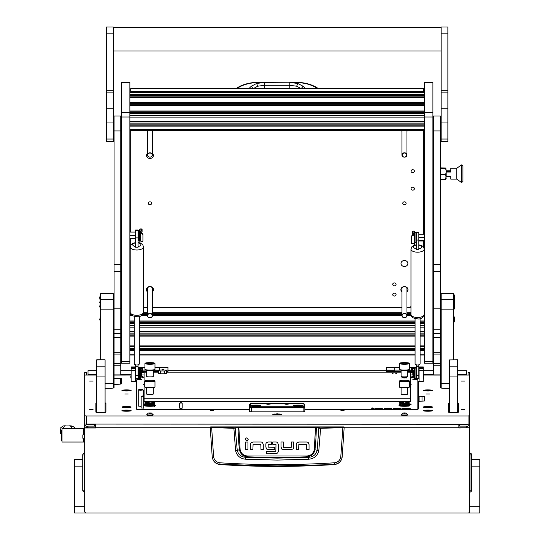 <?xml version="1.0" encoding="UTF-8"?>
<svg xmlns="http://www.w3.org/2000/svg" width="540" height="540" viewBox="0 0 540 540"><rect width="100%" height="100%" fill="white"/><g stroke="black" fill="none" stroke-linecap="round" stroke-linejoin="round"><path stroke-width="0.81" d="M86.339 375.057L86.339 372.553L84.665 372.56L84.665 415.76L86.339 415.962L468.058 415.962L469.733 415.76L469.733 372.56L468.058 372.553L468.058 375.057M96.721 370.697L88.013 370.697L88.013 374.544L96.721 374.544M457.684 374.544L466.385 374.544L466.385 370.67L457.684 370.697M458.851 427.775L469.733 427.775L458.851 427.977L458.851 424.271M88.013 427.775L88.013 426.114A1.674 1.661 180 0 0 86.339 427.775L95.546 427.775M468.058 427.775A1.674 1.661 180 0 0 466.385 426.114L466.385 427.775M469.733 427.977L469.733 511.326A1.674 1.674 0 0 1 468.058 513L86.339 513A1.674 1.674 0 0 1 84.665 511.326L84.665 415.76M86.339 427.775L84.665 427.775A3.348 3.321 180 0 1 88.013 424.447L94.709 424.447L94.709 426.114L88.013 426.114M95.546 424.271L95.546 427.977L84.665 427.977M469.733 386.707L469.733 427.775A3.348 3.321 180 0 0 466.385 424.447L466.385 424.271M459.689 424.271L466.385 424.447M459.689 424.447L459.689 426.114L466.385 426.114M466.385 374.544L466.385 375.057M88.013 375.057L88.013 374.544M469.733 453.303L470.023 453.053A1.924 1.924 0 0 1 471.663 454.957L471.663 490.205A1.924 1.924 0 0 1 470.023 492.109L470.023 453.053M84.665 453.303L84.665 454.957M84.665 491.859L84.375 492.109A1.924 1.924 0 0 1 82.735 490.205L82.735 454.957L84.375 454.957L84.375 492.109M84.375 453.053A1.924 1.924 0 0 0 82.735 454.957M210.654 426.904L343.744 426.904L344.162 427.498L342.151 457.245C341.3 461.545 338.702 463.988 334.368 464.576A894.173 894.173 0 0 1 220.03 464.576L220.003 464.373C215.669 463.813 213.077 461.389 212.234 457.117L210.236 427.498L233.779 428.308L238.829 427.505L316.291 427.592L318.877 428.22L317.135 450.374C316.049 454.68 313.166 456.995 308.495 457.333L306.659 456.827A885.087 885.087 0 0 1 247.739 456.827C243.169 456.482 240.394 454.133 239.423 449.759L237.263 450.374L235.157 427.808L210.654 426.904L210.236 427.498L210.654 427.079M308.698 459.216L308.495 457.333L277.202 458.109L245.903 457.333L245.7 459.216L277.202 460.087L308.698 459.216C314.111 458.723 317.486 455.868 318.809 450.664L320.618 428.308L342.866 427.667L340.774 456.928C340.065 460.377 337.973 462.328 334.496 462.787C296.305 465.197 258.107 465.197 219.901 462.787C216.432 462.335 214.34 460.377 213.624 456.928L212.247 457.245C213.097 461.538 215.69 463.982 220.03 464.576M253.085 442.017L251.188 442.78L253.085 442.017L260.935 442.017A2.363 2.363 0 0 1 262.528 442.638L263.291 444.535L262.528 442.638M281.023 447.14L281.023 442.01L283.325 442.01L283.5 447.35L291.229 447.35L291.431 442.01L293.733 442.01L293.733 447.336A2.302 2.302 0 0 1 293.125 448.895L291.229 449.651L283.574 449.651L281.786 449.03L281.023 447.14L282.204 449.334M298.836 442.031L296.939 442.793L298.836 442.031L306.68 442.031A2.363 2.363 0 0 1 308.279 442.651L309.042 444.548L308.279 442.651M265.869 447.073L266.612 448.983L265.869 447.073L265.869 444.231A2.194 2.194 0 0 1 266.436 442.76L268.286 442.01L271.512 442.01L271.512 444.319L268.171 444.528L268.171 447.12L274.738 447.343L274.738 449.644L266.983 449.273M277.601 442.658L278.289 444.4L277.601 442.658A2.329 2.329 0 0 0 275.987 442.01L272.768 442.01L272.768 444.319L275.819 444.319M276.385 453.769L266.429 453.809L266.429 451.507L275.825 451.507L275.987 444.535M275.9 453.809L277.931 452.709M334.368 464.576L277.202 465.899L220.003 464.373L219.901 462.787M340.774 456.928L342.164 457.117C341.321 461.389 338.735 463.806 334.395 464.373L334.496 462.787M343.744 426.904L344.162 427.498L342.866 427.667L342.772 427.248L320.544 427.896L315.569 427.093L238.829 427.093L235.157 427.808M263.291 444.535L263.291 449.658L260.989 449.658L260.813 444.319L253.085 444.319L252.882 449.658L250.58 449.658L250.58 444.332A2.308 2.308 0 0 1 251.188 442.78M247.941 442.037L247.941 449.658L245.639 449.658L245.639 442.037L247.941 442.037M248.231 439.276C247.273 437.413 246.308 437.413 245.342 439.276C246.308 441.146 247.273 441.146 248.231 439.276M291.229 449.651L293.125 448.895M309.042 444.548L309.042 449.678L306.74 449.678L306.565 444.332L298.836 444.332L298.634 449.671L296.332 449.671L296.332 444.346A2.308 2.308 0 0 1 296.939 442.793M268.286 442.01L266.436 442.76M278.289 444.4L278.289 451.373L277.614 453.127M213.624 456.928L211.626 427.248M315.569 427.093L314.26 449.685C313.335 453.647 310.79 455.753 306.632 456.003L247.766 456.003C243.614 455.76 241.076 453.654 240.138 449.685L239.423 449.759A223.27 223.27 0 0 1 238.106 427.592L237.742 427.181M318.809 450.664L314.975 449.759A223.27 223.27 0 0 0 316.291 427.592L316.656 427.181M320.544 427.896L320.618 428.308L318.877 428.22L319.241 427.808M233.854 427.896L235.589 450.664C236.925 455.882 240.3 458.73 245.7 459.216M247.766 456.003L247.739 456.827L245.903 457.333C241.245 457.002 238.363 454.687 237.263 450.374L235.589 450.664M306.632 456.003L306.659 456.827C311.256 456.469 314.024 454.113 314.975 449.759L314.26 449.685M88.013 427.592L86.346 427.592M61.405 434.389L60.5 433.688L60.5 428.99L61.364 430.333M61.978 430.326L62.033 429.664M84.665 428.645L83.41 428.645L83.41 434.072L83.41 428.645L62.033 428.645L62.033 442.044L83.41 442.044L83.41 439.061L83.41 442.044L84.665 442.044M60.5 428.99L60.5 433.688M60.217 428.2L63.032 425.939L64.375 425.891M70.308 425.885L73.575 426.83L75.715 428.645M63.032 425.939L71.638 425.939M64.442 425.939L63.086 428.645M71.915 428.645L70.565 425.939M62.033 440.37L61.364 440.37L61.364 430.326L62.033 430.326M82.823 434.943L82.823 438.23L84.665 439.749M82.823 434.909L84.348 433.39L84.348 439.749M145.105 513L479.783 513L479.783 506.304L469.733 506.304L479.783 506.304L479.783 466.121L471.663 466.121L479.783 466.121L479.783 459.425L471.663 459.425M82.735 459.425L74.621 459.425L74.621 466.121L82.735 466.121L74.621 466.121L74.621 513L136.397 513M74.621 506.304L84.665 506.304L74.621 506.304M274.887 413.978A4.394 0.533 0 0 0 272.801 414.437A4.394 0.533 0 0 0 277.202 414.97A4.394 0.533 0 0 0 281.597 414.437A4.394 0.533 0 0 0 279.511 413.978M89.647 409.637L93.076 409.637L89.647 409.637M89.647 381.078L93.076 381.078L89.647 381.078M461.322 409.637L464.751 409.637L461.322 409.637M461.322 381.078L464.751 381.078L461.322 381.078M210.229 410.252L213.577 410.252L210.229 410.252M340.821 410.252L344.169 410.252L340.821 410.252M121.912 407.093A4.604 0.56 0 0 0 121.952 407.16A4.604 0.56 0 0 0 126.522 407.653A4.604 0.56 0 0 0 131.085 407.16A4.604 0.56 0 0 0 131.126 407.093A4.604 0.56 0 0 0 126.522 406.526A4.604 0.56 0 0 0 121.912 407.093M423.272 407.093A4.604 0.56 0 0 0 423.313 407.16A4.604 0.56 0 0 0 427.882 407.653A4.604 0.56 0 0 0 432.445 407.16A4.604 0.56 0 0 0 432.486 407.093A4.604 0.56 0 0 0 427.882 406.526A4.604 0.56 0 0 0 423.272 407.093M121.912 390.461A4.604 0.56 0 0 0 121.952 390.528A4.604 0.56 0 0 0 126.522 391.021A4.604 0.56 0 0 0 131.085 390.528A4.604 0.56 0 0 0 131.126 390.461A4.604 0.56 0 0 0 126.522 389.9A4.604 0.56 0 0 0 121.912 390.461M423.272 390.461A4.604 0.56 0 0 0 423.313 390.528A4.604 0.56 0 0 0 427.882 391.021A4.604 0.56 0 0 0 432.445 390.528A4.604 0.56 0 0 0 432.486 390.461A4.604 0.56 0 0 0 427.882 389.9A4.604 0.56 0 0 0 423.272 390.461M121.912 410.663A4.604 0.56 0 0 0 121.952 410.731A4.604 0.56 0 0 0 126.522 411.224A4.604 0.56 0 0 0 131.085 410.731A4.604 0.56 0 0 0 131.126 410.663A4.604 0.56 0 0 0 126.522 410.096A4.604 0.56 0 0 0 121.912 410.663M423.272 410.663A4.604 0.56 0 0 0 423.313 410.731A4.604 0.56 0 0 0 427.882 411.224A4.604 0.56 0 0 0 432.445 410.731A4.604 0.56 0 0 0 432.486 410.663A4.604 0.56 0 0 0 427.882 410.096A4.604 0.56 0 0 0 423.272 410.663M128.196 394.031L124.848 394.031L128.196 394.031M429.557 394.031L426.209 394.031L429.557 394.031M418.25 389.495A5.022 0.614 0 0 0 417.879 389.266L417.879 379.964A5.022 0.614 0 0 0 414.652 379.39A5.022 0.614 0 0 1 417.832 379.964L417.832 409.273M249.575 409.59L141.588 409.59A5.022 0.614 0 0 1 136.566 408.976L136.566 379.964A5.022 0.614 0 0 1 140.029 379.384A5.022 0.614 0 0 0 136.525 379.964L136.525 389.266A5.022 0.614 0 0 0 136.148 389.495M469.733 415.76L469.733 424.069L468.058 424.271L84.665 424.069M105.091 388.321L109.026 388.321A5.022 0.614 0 0 0 114.048 387.707L114.068 363.514L120.764 363.514L120.764 375.077L131.126 375.057M418.25 396.07L419.924 396.272L419.924 401.274L418.25 401.476L418.25 381.186A5.022 0.614 0 0 0 417.879 380.957M449.307 402.874A5.022 0.614 0 0 0 448.47 403.211L448.47 412.088A5.022 0.614 0 0 0 453.492 412.702L453.499 412.702A5.022 0.614 0 0 0 458.521 412.088L458.521 403.211A5.022 0.614 0 0 0 457.684 402.874M96.721 402.874A5.022 0.614 0 0 0 95.884 403.211L95.884 412.088A5.022 0.614 0 0 0 100.906 412.702L100.906 412.702A5.022 0.614 0 0 0 105.928 412.088L105.928 403.211A5.022 0.614 0 0 0 105.091 402.874M114.048 378.277A4.678 0.574 180 0 1 118.962 378.216A4.678 0.574 180 0 1 121.574 378.729L121.574 383.724A4.678 0.574 180 0 1 121.561 383.764A4.678 0.574 180 0 1 116.89 384.298L114.048 384.298M84.665 375.057L96.721 375.057M457.684 375.057L469.733 375.057M440.33 354.092L433.634 354.092L433.634 352.735L440.33 352.735L440.35 387.707A5.022 0.614 0 0 0 445.372 388.321L449.307 388.321M423.272 375.057L433.634 375.057L433.634 363.514L440.33 363.514M419.924 401.274L424.528 400.97L424.528 396.583L419.924 396.272M304.823 409.637L413.228 409.637A5.022 0.614 180 0 0 418.25 409.03L418.25 401.476M136.525 380.957A5.022 0.614 0 0 0 136.148 381.186L136.148 409.03A5.022 0.614 180 0 0 141.169 409.637L249.575 409.637M141.548 379.35A5.022 0.614 0 0 0 140.366 379.37A5.022 0.614 0 0 1 141.588 379.35L141.548 379.35M412.85 379.35L412.81 379.35A5.022 0.614 0 0 1 414.315 379.377A5.022 0.614 0 0 0 412.85 379.35L412.85 379.35M441.187 375.557L440.35 375.557L440.35 387.707M114.048 375.557L113.211 375.557M114.048 378.817A4.388 0.533 0 0 0 113.211 378.938M113.211 384.764L114.048 384.764M105.928 403.711A5.022 0.614 0 0 0 105.091 403.373M96.721 403.373A5.022 0.614 0 0 0 95.884 403.711L95.884 412.088M458.521 403.711A5.022 0.614 0 0 0 457.684 403.373M449.307 403.373A5.022 0.614 0 0 0 448.47 403.711L448.47 412.088M121.088 383.981L121.088 379.559A4.199 0.513 0 0 0 121.021 379.471A4.171 0.506 180 0 1 121.055 379.526A4.171 0.506 180 0 1 121.068 379.559L121.068 383.987M113.211 384.71L114.048 384.71M114.048 378.891A3.983 0.486 0 0 0 113.211 379.046M114.048 384.176L116.89 384.176A3.692 0.452 0 0 0 120.582 383.724L120.582 378.729A3.692 0.452 0 0 0 120.575 378.695A3.692 0.452 0 0 0 118.017 378.297A3.692 0.452 0 0 0 114.048 378.439M256.271 405.101A4.685 0.574 0 0 0 251.62 405.743A4.685 0.574 0 0 0 256.271 406.249A4.685 0.574 0 0 0 260.921 405.743A4.685 0.574 0 0 0 256.271 405.101M298.127 405.101A4.685 0.574 0 0 0 293.476 405.743A4.685 0.574 0 0 0 298.127 406.249A4.685 0.574 0 0 0 302.778 405.743A4.685 0.574 0 0 0 298.127 405.101M265.653 403.88L267.988 404.298L270.5 403.994L267.988 404.298L265.653 403.88M284.067 403.88L286.409 404.298L288.92 403.994L286.409 404.298L284.067 403.88M304.776 404.365L304.823 407.477L303.149 407.68L251.249 407.68L251.249 411.831L249.575 411.629L249.622 404.365M304.823 409.178L304.823 407.518M303.986 406.647L304.823 407.477L304.823 411.629L303.149 411.831L303.149 406.748L303.986 406.647L303.98 403.569L287.928 403.481M251.249 411.831L303.149 411.831M284.884 403.481L269.514 403.481M266.47 403.481L250.418 403.569L250.412 406.647L251.249 406.748L303.149 406.748M251.249 406.748L251.249 407.68L249.575 407.477L250.412 406.647M142.081 370.946L142.844 370.946L142.844 367.274L142.844 371.459L141.946 371.459M138.071 370.116L138.692 370.116M140.366 370.116L141.656 370.116M142.297 370.116L145.948 370.116M138.071 367.781L140.312 367.781M142.094 367.781L144.936 367.781M138.071 367.274L144.936 367.274M159.584 370.312L159.584 367.274L159.584 370.312M153.968 370.116L160.252 370.116M154.98 367.781L167.954 367.781L167.954 370.116L164.774 370.116M154.98 367.274L167.954 367.274L167.954 367.781M158.645 371.716A4.523 0.553 0 0 0 157.16 372.127A4.523 0.553 0 0 0 157.16 372.148M141.602 372.776L142.459 372.634A4.523 0.553 0 0 0 144.099 372.499M145.267 372.148A4.523 0.553 0 0 0 145.274 372.127A4.523 0.553 0 0 0 141.912 371.594M167.954 370.116L167.954 371.358L166.381 371.358M167.954 371.358L167.954 372.148M144.099 377.048L143.208 377.048M141.19 377.048L140.832 377.048M158.645 371.459L153.306 371.459M146.61 371.358L142.844 371.358M142.459 372.634L144.099 372.634M144.099 374.969L141.588 374.969M386.444 371.459L386.444 370.116L394.814 370.116L394.814 367.274L394.814 371.459L386.444 371.459L386.444 372.148M386.444 370.946L394.814 370.946L394.814 370.116L400.43 370.116M386.444 370.116L386.444 367.781L399.418 367.781M386.444 367.781L386.444 367.274L399.418 367.274M407.788 370.946L411.554 370.946L411.554 367.274L411.554 371.459L407.788 371.459M408.449 370.116L412.391 370.116M409.462 367.781L412.587 367.781M409.462 367.274L416.327 367.274M410.299 372.499A4.523 0.553 0 0 0 411.939 372.634L412.81 372.776M412.769 371.588A4.523 0.553 0 0 0 409.131 372.127A4.523 0.553 0 0 0 409.131 372.148M397.238 372.148A4.523 0.553 0 0 0 397.244 372.127A4.523 0.553 0 0 0 392.722 371.574A4.523 0.553 0 0 0 388.199 372.127A4.523 0.553 0 0 0 388.206 372.148M416.327 367.781L414.369 367.781M414.315 370.116L413.026 370.116M412.709 371.358L411.554 371.358M411.473 377.048L410.299 377.048M401.092 371.358L394.814 371.358M410.299 372.634L411.939 372.634M412.81 374.969L410.299 374.969M277.202 414.41L279.376 414.146L277.452 413.91L275.022 414.146L277.202 414.41M277.202 414.47L279.875 414.146L277.202 413.815L274.523 414.146L277.202 414.47M277.418 414.396L276.979 414.396M131.834 367.49L134.595 367.49L131.834 367.49M131.834 368.51L134.595 368.51L131.834 368.51M131.126 366.93L131.126 368.766L135.311 368.766L135.311 366.93L131.126 366.93M131.126 370.629L131.126 381.429L135.311 381.429L135.311 370.629L131.126 370.629L131.126 368.766M135.311 368.766L135.311 370.629M141.082 375.685L141.082 374.78M141.588 372.843L141.588 375.199L140.846 375.705M141.082 373.444L141.082 370.474L141.588 371.23M140.366 370.474L141.082 370.494M139.644 378.108L139.644 368.064L138.692 368.064L138.692 378.108L139.644 378.108L140.029 377.44M140.029 368.834L140.366 368.024L141.203 367.679L142.371 368.537A1.175 1.161 180 0 0 141.203 367.376A1.175 1.161 180 0 0 140.029 368.537L140.029 369.61M142.371 369.367L142.371 369.657A1.175 1.161 180 0 0 141.203 368.496A1.175 1.161 180 0 0 140.029 369.657L140.366 368.543L141.203 368.192L142.371 369.367M140.366 379.951L140.366 369.657A0.837 0.83 -0 0 1 141.203 368.827A0.837 0.83 -0 0 1 142.013 369.866L140.393 376.11A0.499 0.499 180 0 0 140.596 376.65L142.519 377.541L140.711 376.232L142.337 369.947A1.175 1.161 180 0 0 142.371 369.657M143.208 377.919L142.331 377.818M142.519 377.541L143.208 377.912L143.208 376.988L141.237 375.55M142.027 369.515L141.089 373.187M142.013 369.036C141.622 367.794 141.075 367.726 140.366 368.834M141.52 370.906L141.946 369.286M141.899 369.198L141.467 370.852M140.366 368.024L140.366 368.543M140.029 379.951L140.029 369.657M419.803 367.49L422.564 367.49L419.803 367.49M419.803 368.51L422.564 368.51L419.803 368.51M419.087 366.93L419.087 368.766L423.272 368.766L423.272 366.93L419.087 366.93M419.087 370.629L419.087 381.429L423.272 381.429L423.272 370.629L419.087 370.629L419.087 368.766M423.272 368.766L423.272 370.629M413.735 376.886A3.706 3.706 0 0 0 414.065 378.54L414.065 376.657L411.473 377.919M412.985 370.798L413.316 370.474L413.316 372.08M413.316 373.68L413.316 375.705L413.836 375.705M413.316 370.474L414.032 370.474L414.032 375.125M413.316 375.705L412.81 375.199L412.81 371.743M415.037 378.108L415.996 378.108L415.996 368.064L415.037 368.064L415.037 378.108L414.652 377.44M414.652 371.689L415.037 368.064M413.276 375.664L411.473 376.988L411.473 377.912L413.971 376.232L412.344 369.947A1.175 1.161 -0 0 1 412.31 369.657L413.478 368.192L414.315 368.543L414.315 368.024L414.652 368.834M412.344 369.117L412.31 368.537A1.175 1.161 -0 0 1 413.478 367.376A1.175 1.161 -0 0 1 414.652 368.537L414.652 368.732M412.789 369.198L413.161 370.629M412.736 369.286L413.1 370.683M414.315 368.834C413.613 367.726 413.06 367.794 412.668 369.036M412.31 369.657A1.175 1.161 -0 0 1 413.478 368.496A1.175 1.161 -0 0 1 414.652 369.657L414.652 379.951L414.315 369.657A0.837 0.83 180 0 0 413.478 368.827A0.837 0.83 180 0 0 412.668 369.866L414.288 376.11A0.499 0.499 -0 0 1 414.086 376.65M413.6 373.187L412.655 369.515M414.288 375.098L414.288 376.11M414.302 376.232L414.302 375.111A0.499 0.499 -0 0 1 414.302 375.111L414.119 375.098M412.31 368.834L413.478 367.679L414.315 368.024M414.315 368.543L414.652 369.657M414.652 379.951L414.315 379.951M409.759 372.127A3.895 0.472 0 0 0 409.759 372.148L409.759 372.127A3.895 0.472 0 0 1 412.789 371.662M410.299 372.37A3.895 0.472 0 0 0 412.81 372.587M412.81 372.006L412.391 372.04L412.81 372.242M427.882 410.184A3.895 0.472 0 0 0 423.988 410.663A3.895 0.472 0 0 0 427.882 411.136A3.895 0.472 0 0 0 431.771 410.663A3.895 0.472 0 0 0 427.882 410.184M426.431 410.663L429.327 410.663L426.431 410.663M126.522 410.184A3.895 0.472 0 0 0 122.627 410.663A3.895 0.472 0 0 0 126.522 411.136A3.895 0.472 0 0 0 130.41 410.663A3.895 0.472 0 0 0 126.522 410.184M125.071 410.663L127.967 410.663L125.071 410.663M260.165 405.675A3.895 0.472 0 0 0 256.271 405.202A3.895 0.472 0 0 0 252.376 405.675A3.895 0.472 0 0 0 256.271 406.148A3.895 0.472 0 0 0 260.165 405.675L260.165 405.992M256.271 405.851L257.526 405.587L255.015 405.587L256.271 405.851L256.271 405.5M302.022 405.675A3.895 0.472 0 0 0 298.127 405.202A3.895 0.472 0 0 0 294.233 405.675A3.895 0.472 0 0 0 298.127 406.148A3.895 0.472 0 0 0 302.022 405.675L302.022 405.992M298.127 405.851L299.383 405.587L296.872 405.587L298.127 405.851L298.127 405.5M288.704 403.88L284.114 403.88M270.284 403.88L265.7 403.88M130.383 407.396A3.895 0.472 0 0 0 130.41 407.336A3.895 0.472 0 0 0 126.522 406.863A3.895 0.472 0 0 0 122.627 407.336A3.895 0.472 0 0 0 122.654 407.396M126.522 407.518L127.778 407.43L125.267 407.43L126.522 407.518L126.522 407.16M213.422 410.177L210.384 410.177M344.014 410.177L340.976 410.177M423.988 390.71A3.895 0.472 0 0 0 424.015 390.764L423.988 390.71A3.895 0.472 0 0 1 427.882 390.238A3.895 0.472 0 0 1 431.771 390.71L431.771 390.757M427.882 390.886L429.138 390.798L426.627 390.798L427.882 390.886L427.882 390.535M130.383 390.764A3.895 0.472 0 0 0 130.41 390.71A3.895 0.472 0 0 0 126.522 390.238A3.895 0.472 0 0 0 122.627 390.71A3.895 0.472 0 0 0 122.654 390.764M126.522 390.886L127.778 390.798L125.267 390.798L126.522 390.886L126.522 390.535M423.988 407.336A3.895 0.472 0 0 0 424.015 407.396L423.988 407.336A3.895 0.472 0 0 1 427.882 406.863A3.895 0.472 0 0 1 431.771 407.336L431.771 407.389M427.882 407.518L429.138 407.43L426.627 407.43L427.882 407.518L427.882 407.16M141.656 372.587A3.895 0.472 0 0 0 144.099 372.37M144.646 372.127A3.895 0.472 0 0 0 141.892 371.675M157.788 372.127A3.895 0.472 0 0 0 157.788 372.148L157.788 372.127A3.895 0.472 0 0 1 158.645 371.831M388.827 372.127A3.895 0.472 0 0 0 388.834 372.148L388.827 372.127A3.895 0.472 0 0 1 392.722 371.648A3.895 0.472 0 0 1 396.617 372.127L396.617 372.148M391.466 372.04L393.977 372.04M129.87 82.931L121.493 82.931L121.493 82.499L129.87 82.499L129.87 363.238L121.493 363.238L121.493 361.53L129.87 361.53M121.493 82.931L121.493 112.435L129.87 112.435M129.87 116.991L121.493 116.991L121.493 361.53M121.493 116.991L121.493 112.435M432.905 82.931L424.528 82.931L424.528 82.499L432.905 82.499L432.905 363.238L424.528 363.238L424.528 361.53L432.905 361.53M424.528 82.931L424.528 112.435L432.905 112.435M432.905 116.991L424.528 116.991L424.528 361.53M424.528 116.991L424.528 112.435M130.241 312.741L129.87 312.741M157.012 121.635A1.337 1.168 0 0 1 156.762 121.925L154.872 121.925A1.337 1.168 0 0 1 154.629 121.635M129.87 235.46L135.56 235.46M135.56 238.288L129.87 238.288M424.528 240.476L418.838 240.476M418.838 237.647L424.528 237.647M141.237 233.01L142.088 231.566L142.088 229.46A1.175 0.574 0 0 0 140.92 228.886A1.175 0.574 0 0 0 139.745 229.46L139.745 239.794L139.361 240.462L139.361 230.418L139.745 231.086M140.083 236.358L140.083 229.46A0.837 0.412 180 0 1 140.92 229.048A0.837 0.412 180 0 1 141.757 229.46A0.837 0.412 180 0 1 141.73 229.561L140.096 232.7L142.047 233.482L140.427 232.7L142.054 229.601A1.175 0.574 0 0 0 142.088 229.46M142.236 233.347A0.837 0.601 54.3 0 1 142.925 234.286L142.925 240.894A0.837 0.601 54.3 0 1 142.621 241.38M142.925 234.286L142.925 240.894M140.083 231.566L140.859 231.215M140.083 237.614L140.083 242.197M140.11 232.76L140.096 240.732L142.047 241.508A0.837 0.601 -125.7 0 0 142.736 241.029M139.745 236.358L140.083 236.466M139.745 242.197L140.083 240.01M142.736 234.421A0.837 0.601 -125.7 0 0 142.047 233.482M411.777 243.567A0.837 0.601 -54.3 0 1 411.473 243.088L411.473 236.473A0.837 0.601 -54.3 0 1 412.162 235.535L413.971 234.887L412.344 231.788A1.175 0.574 180 0 1 412.31 231.647L412.31 233.753L413.161 235.204M411.473 243.088L411.473 236.473M414.315 244.391L414.652 239.8M414.315 244.067L414.315 242.197M414.315 238.552L414.315 231.647A0.837 0.412 0 0 0 413.478 231.235A0.837 0.412 0 0 0 412.641 231.647A0.837 0.412 0 0 0 412.668 231.748L414.302 234.887L412.351 235.669A0.837 0.601 125.7 0 0 411.662 236.608M413.539 233.401L414.315 233.753M414.302 234.887L414.302 242.919L414.288 234.954M414.302 242.919L412.351 243.702A0.837 0.601 125.7 0 1 411.865 243.648L411.676 243.513M412.31 231.647A1.175 0.574 180 0 1 413.478 231.073A1.175 0.574 180 0 1 414.652 231.647L414.652 238.552M414.652 239.72L414.315 239.8M411.662 243.223A0.837 0.601 125.7 0 0 411.865 243.648M139.361 230.418L138.409 230.418L138.409 240.462L139.361 240.462M414.652 241.934L414.315 238.653M415.037 232.659L415.037 242.649L415.996 242.649L415.996 232.605L415.037 232.605L414.652 233.273M114.068 308.192L120.764 308.192L120.764 116.033L114.068 116.033L114.068 337.331L120.764 337.331L120.764 363.514M120.764 354.092L114.068 354.092L114.068 337.331M114.068 354.092L114.068 363.514M120.764 308.192L120.764 337.331M433.634 308.192L440.33 308.192L440.33 116.033L433.634 116.033L433.634 337.331L440.33 337.331L440.33 352.735M433.634 352.735L433.634 337.331M433.634 354.092L433.634 363.514M440.33 308.192L440.33 337.331M113.211 293.598L100.649 293.598L113.211 293.537L113.211 309.825L100.649 309.825L100.649 299.342L113.211 299.342M113.211 388.044L113.211 309.825M100.649 293.598L100.649 299.342M100.649 359.815L100.649 309.825M105.091 388.206L111.935 388.206M105.091 383.549L113.211 383.549M453.749 293.598L441.187 293.598L453.749 293.537L453.749 359.815M453.749 309.825L441.187 309.825L441.187 388.044M441.187 309.825L441.187 299.342L453.749 299.342M441.187 293.598L441.187 299.342M442.463 388.206L449.307 388.206M449.307 383.549L441.187 383.549M96.721 366.815L105.091 366.815L105.091 412.385L96.721 412.385L96.721 359.815L105.091 359.815L96.721 359.937M105.091 366.815L105.091 359.937M449.307 359.937L457.684 359.815L449.307 359.937L449.307 366.815L457.684 366.815L457.684 376.063L449.307 376.063L449.307 366.815M457.684 376.063L457.684 412.385L449.307 412.385L449.307 376.063M457.684 359.937L457.684 366.815M441.167 108.783L441.167 141.845L447.863 141.845L447.863 27L441.167 27L441.167 108.783L447.863 108.783M106.535 108.783L106.535 141.845L113.231 141.845L113.231 27L106.535 27L106.535 108.783L113.231 108.783M453.938 294.394A6.696 6.649 0 0 1 454.633 297.344L454.619 297.756A6.696 6.649 180 0 0 454.633 297.344L453.938 294.374L453.938 309.434A6.696 6.649 180 0 0 454.633 306.477A6.696 6.649 0 0 0 454.288 304.371L454.633 306.477L453.749 309.454M100.46 307.942A6.696 3.294 180 0 1 99.765 306.477L100.46 309.454L100.649 294.368M135.56 230.573L135.56 229.966L138.071 229.966L138.071 230.573L135.56 230.654L138.071 230.573M138.071 230.654L138.071 247.232L135.56 247.232L135.56 230.654M139.327 316.359L139.327 363.812A2.511 1.161 180 0 1 138.071 364.817A2.511 1.161 180 0 1 136.816 364.973A2.511 1.161 180 0 1 135.56 364.817A2.511 1.161 180 0 1 134.305 363.812L134.305 316.359M138.071 364.817L138.071 366.329L135.56 366.329L135.56 375.604L138.071 375.604L138.071 378.526L135.56 378.526L135.56 375.604M135.56 364.817L135.56 366.329M138.071 366.329L138.071 375.604M416.327 232.767L416.327 232.16L418.838 232.16L418.838 232.767L416.327 232.841L418.838 232.767M418.838 232.841L418.838 249.419L416.327 249.419L416.327 232.841M420.093 318.566L420.093 363.812A2.511 1.161 180 0 1 418.838 364.817A2.511 1.161 180 0 1 417.582 364.973A2.511 1.161 180 0 1 416.327 364.817A2.511 1.161 180 0 1 415.071 363.812L415.071 318.566M418.838 364.817L418.838 366.323L416.327 366.323L416.327 375.604L418.838 375.604L418.838 378.526L416.327 378.526L416.327 375.604M416.327 364.817L416.327 366.323M418.838 366.323L418.838 375.604M462.935 165.794L462.935 181.636L461.43 182.473L461.43 164.896L461.747 182.473L461.747 164.896L462.935 165.794M461.43 164.896L456.82 168.244L456.82 179.125L461.43 182.473M446.189 170.843L450.792 170.843M456.82 168.244L450.792 168.244L450.792 172.044L446.189 172.044L446.189 176.533L450.792 176.533L450.792 179.125L456.82 179.125M462.935 166.543L462.935 172.814M462.935 174.555L462.935 180.826L462.935 174.555M446.189 171.815L450.792 171.815M440.33 167.9L445.871 167.981L446.189 171.592L450.792 171.592L450.792 171.072L446.189 171.072M446.189 174.346L445.702 179.469L446.189 178.781L445.702 174.454L446.189 171.558L446.189 174.346M445.702 168.669L446.189 171.558L445.871 168.588L440.33 168.669M445.702 179.469L440.33 179.469M440.33 174.454L445.702 174.454M445.871 167.981L441.423 167.981L441.423 168.588L441.423 167.981M441.423 168.588L445.871 168.588M453.749 322.319L454.633 319.343L453.938 316.366L453.938 322.292A6.696 6.649 180 0 0 454.633 319.343A6.696 6.649 0 0 0 453.938 316.393M100.46 320.807A6.696 3.294 180 0 1 99.765 319.343L100.46 322.312L100.649 316.366M149.141 413.006L151.416 413.195L149.141 413.006M149.958 412.918L151.565 413.066L149.958 413.316L148.352 413.066L149.958 412.918M153.131 414.605A3.179 0.385 180 0 1 153.137 414.632A3.179 0.385 180 0 1 149.958 415.017A3.179 0.385 180 0 1 146.779 414.632A3.179 0.385 180 0 1 146.786 414.605L146.779 414.943A3.179 0.385 0 0 0 149.958 415.334A3.179 0.385 0 0 0 153.137 414.943L151.565 413.066M403.623 413.006L405.898 413.195L403.623 413.006M404.44 412.918L406.046 413.066L404.44 413.316L402.833 413.066L404.44 412.918M406.046 413.066L407.612 414.605A3.179 0.385 180 0 1 407.619 414.632A3.179 0.385 180 0 1 404.44 415.017A3.179 0.385 180 0 1 401.261 414.632A3.179 0.385 180 0 1 401.267 414.605L401.261 414.943A3.179 0.385 0 0 0 404.44 415.334A3.179 0.385 0 0 0 407.619 414.943L407.619 414.632M162.513 369.644L163.822 369.779L162.513 369.644M158.645 370.744L158.645 373.376L160.583 373.781L160.583 371.156A8.579 4.259 -94 0 0 158.645 370.744A8.579 4.259 -86 0 1 159.253 370.427A9.207 9.207 0 0 1 161.035 369.954L163.998 369.961A9.207 9.207 0 0 1 165.773 370.427A8.579 4.259 86 0 1 166.381 370.744L166.381 373.376L164.45 373.781L164.45 371.156A8.579 4.259 -86 0 1 165.416 370.73A8.579 4.259 -86 0 1 166.381 370.744M160.583 371.156A8.579 8.512 0 0 1 164.45 371.156M160.583 373.781L164.45 373.781M372.587 407.923L371.709 408.031L372.587 407.923M179.678 403.043L179.678 408.173L180.934 408.321L182.189 408.173L182.189 403.043L179.678 403.043L182.129 403.015A2.147 2.147 0 0 0 179.739 403.015M142.425 408.017L143.681 408.173L143.681 396.401L141.291 396.333M143.093 389.887L140.751 390.305L138.24 389.995L138.24 406.08L141.169 406.384M399.492 405.358A5.441 0.661 0 0 0 398.999 405.635A5.441 0.661 0 0 0 404.44 406.296A5.441 0.661 0 0 0 409.88 405.635A5.441 0.661 0 0 0 404.44 404.973A5.441 0.661 0 0 0 400.639 405.162M145.01 405.358A5.441 0.661 0 0 0 144.518 405.635A5.441 0.661 0 0 0 149.958 406.296A5.441 0.661 0 0 0 155.399 405.635A5.441 0.661 0 0 0 149.958 404.973A5.441 0.661 0 0 0 146.158 405.162M144.099 393.701A6.278 0.763 180 0 1 143.681 393.431A6.278 0.763 180 0 1 144.099 393.154A6.318 0.769 0 0 0 143.64 393.431A6.318 0.769 0 0 0 144.099 393.721M144.099 384.23A3.348 0.405 0 0 0 143.262 384.5A3.348 0.405 0 0 0 144.099 384.77M146.239 403.886A3.348 0.405 0 0 0 143.681 404.096M143.681 404.494A3.348 0.405 0 0 0 145.024 404.656M404.582 404.413A3.348 0.405 0 0 0 407.788 404.703A3.348 0.405 0 0 0 411.136 404.291A3.348 0.405 0 0 0 409.502 403.947M406.532 402.995L404.44 403.481L402.347 402.995M152.05 402.995L149.958 403.481L147.865 402.995M372.546 408.773L373.464 408.301L371.709 408.301L372.546 408.773M391.885 408.989L391.885 408.301L391.048 408.2L384.014 408.301L384.851 408.773L390.123 408.416L390.123 408.881L385.189 409.097L391.885 408.989M394.058 408.773L400.255 408.773L401.092 408.301L394.983 408.557L394.058 408.2L393.221 408.301L394.058 408.773M409.381 408.773L410.299 408.672L409.462 408.2L402.428 408.301L403.265 408.773L404.19 408.416L409.381 408.773M380.916 408.416L375.644 408.2L374.807 408.672L380.916 408.416M146.792 404.703A3.348 0.405 0 0 0 149.857 404.393M304.823 409.59L412.81 409.59A5.022 0.614 0 0 0 417.832 408.976M410.299 384.77A3.348 0.405 0 0 0 411.136 384.5A3.348 0.405 0 0 0 410.299 384.23M410.299 393.721A6.318 0.769 0 0 0 410.758 393.431A6.318 0.769 0 0 0 410.299 393.14A6.278 0.763 180 0 1 410.717 393.431A6.278 0.763 180 0 1 410.299 393.701M376.562 408.618L374.827 408.692M382.651 408.692L380.916 408.618M404.19 408.618L402.455 408.692M410.279 408.692L408.544 408.618M394.983 408.719L393.248 408.692M401.065 408.692L399.337 408.719M385.776 408.618L384.041 408.692M391.885 408.719L390.123 408.618M373.444 408.692L371.736 408.692M393.14 373.248L392.175 373.363L393.14 373.248M395.651 373.248L396.617 373.363L395.651 373.248M404.44 378.02L401.888 377.71L404.44 377.399L406.991 377.71L404.44 378.02M146.61 372.148L144.099 372.148L144.099 398.264L410.299 398.264L410.299 372.148L407.788 372.148M401.092 372.148L166.381 372.148M158.645 372.148L153.306 372.148M410.299 398.264L410.299 401.591L144.099 401.591L144.099 398.264M405.405 377.527L402.685 377.71L405.405 377.527M149.958 363.751A4.604 0.56 180 0 1 145.388 363.123A4.604 0.56 180 0 1 149.958 362.63A4.604 0.56 180 0 1 154.528 363.123A4.604 0.56 180 0 1 149.958 363.751M154.528 363.123L154.94 363.535A5.022 0.614 180 0 1 154.98 363.609A5.022 0.614 180 0 1 149.958 364.217A5.022 0.614 180 0 1 144.936 363.609A5.022 0.614 180 0 1 144.977 363.535L145.388 363.123M154.98 363.609L154.98 369.421A5.022 0.614 180 0 1 154.94 369.495A5.022 0.614 180 0 1 149.958 370.035A5.022 0.614 180 0 1 144.977 369.495A5.022 0.614 180 0 1 144.936 369.421L144.936 363.609M154.94 369.495L154.528 369.907A4.604 0.56 180 0 1 149.958 370.4A4.604 0.56 180 0 1 145.388 369.907L144.977 369.495M153.306 370.224L153.306 376.488A3.348 0.405 180 0 1 149.958 376.893A3.348 0.405 180 0 1 146.61 376.488L146.61 370.224M404.44 363.751A4.604 0.56 180 0 1 399.87 363.123A4.604 0.56 180 0 1 404.44 362.63A4.604 0.56 180 0 1 409.01 363.123A4.604 0.56 180 0 1 404.44 363.751M409.01 363.123L409.428 363.535A5.022 0.614 180 0 1 409.462 363.609A5.022 0.614 180 0 1 404.44 364.217A5.022 0.614 180 0 1 399.418 363.609A5.022 0.614 180 0 1 399.458 363.535L399.87 363.123M409.462 363.609L409.462 369.421A5.022 0.614 180 0 1 409.428 369.495A5.022 0.614 180 0 1 404.44 370.035A5.022 0.614 180 0 1 399.458 369.495A5.022 0.614 180 0 1 399.418 369.421L399.418 363.609M409.428 369.495L409.01 369.907A4.604 0.56 180 0 1 404.44 370.4A4.604 0.56 180 0 1 399.87 369.907L399.458 369.495M407.788 370.224L407.788 376.488A3.348 0.405 180 0 1 404.44 376.893A3.348 0.405 180 0 1 401.092 376.488L401.092 370.224M404.44 381.301A4.604 0.56 180 0 1 399.87 380.666A4.604 0.56 180 0 1 404.44 380.18A4.604 0.56 180 0 1 409.01 380.666A4.604 0.56 180 0 1 404.44 381.301M409.01 380.666L409.428 381.078A5.022 0.614 180 0 1 409.462 381.152A5.022 0.614 180 0 1 404.44 381.767A5.022 0.614 180 0 1 399.418 381.152A5.022 0.614 180 0 1 399.458 381.078L399.87 380.666M409.462 381.152L409.462 386.971A5.022 0.614 180 0 1 409.428 387.045A5.022 0.614 180 0 1 404.44 387.585A5.022 0.614 180 0 1 399.458 387.045A5.022 0.614 180 0 1 399.418 386.971L399.418 381.152M409.428 387.045L409.01 387.457A4.604 0.56 180 0 1 404.44 387.95A4.604 0.56 180 0 1 399.87 387.457L399.458 387.045M407.788 387.767L407.788 394.031A3.348 0.405 180 0 1 404.44 394.443A3.348 0.405 180 0 1 401.092 394.031L401.092 387.767M406.532 402.415L406.532 403.171L404.44 403.427L402.347 403.171L402.347 402.435M149.958 381.301A4.604 0.56 180 0 1 145.388 380.666A4.604 0.56 180 0 1 149.958 380.18A4.604 0.56 180 0 1 154.528 380.666A4.604 0.56 180 0 1 149.958 381.301M154.528 380.666L154.94 381.078A5.022 0.614 180 0 1 154.98 381.152A5.022 0.614 180 0 1 149.958 381.767A5.022 0.614 180 0 1 144.936 381.152A5.022 0.614 180 0 1 144.977 381.078L145.388 380.666M154.98 381.152L154.98 386.971A5.022 0.614 180 0 1 154.94 387.045A5.022 0.614 180 0 1 149.958 387.585A5.022 0.614 180 0 1 144.977 387.045A5.022 0.614 180 0 1 144.936 386.971L144.936 381.152M154.94 387.045L154.528 387.457A4.604 0.56 180 0 1 149.958 387.95A4.604 0.56 180 0 1 145.388 387.457L144.977 387.045M153.306 387.767L153.306 394.031A3.348 0.405 180 0 1 149.958 394.443A3.348 0.405 180 0 1 146.61 394.031L146.61 387.767M152.05 402.415L152.05 403.171L149.958 403.427L147.865 403.171L147.865 402.435M143.62 396.374L141.23 396.374A2.147 2.147 0 0 1 143.62 396.374M143.046 389.887L138.456 389.887M289.798 88.668L289.798 82.404L294.05 82.181L260.348 82.404L264.6 82.404L264.6 85.293L289.798 85.293L296.656 86.204L301.3 88.668M316.676 88.067L317.763 88.209C312.64 84.787 306.025 82.816 297.925 82.296L297.797 82.519C305.667 83.079 311.965 84.928 316.676 88.067L317.554 88.668M235.966 88.668L237.722 88.067C242.433 84.928 248.731 83.079 256.601 82.519L260.348 82.404M294.05 82.404L297.797 82.519L297.797 83.477L303.102 86.252L305.572 88.668M248.825 88.668L251.296 86.252L256.601 83.477L256.473 82.296L260.348 82.181M237.722 88.067L236.844 88.668M253.22 88.668L257.742 86.204L264.6 85.293L264.6 88.668M152.469 315.569L152.469 288.853A2.511 2.187 180 0 0 147.447 288.853L147.447 315.569A2.511 2.187 0 0 1 152.469 315.569A2.511 2.187 0 0 1 147.447 315.569M149.958 317.696A2.342 2.045 180 0 0 149.958 313.605A2.342 2.045 180 0 0 149.958 317.696M149.958 157.1A2.342 2.045 180 0 0 149.958 153.016A2.342 2.045 180 0 0 149.958 157.1M149.958 152.786A2.511 2.187 0 0 1 149.958 157.167A2.511 2.187 0 0 1 149.958 152.786M404.44 157.1A2.342 2.045 180 0 0 404.44 153.016A2.342 2.045 180 0 0 404.44 157.1M404.44 152.786A2.511 2.187 0 0 1 404.44 157.167A2.511 2.187 0 0 1 404.44 152.786M406.951 315.569L406.951 288.853A2.511 2.187 180 0 0 401.929 288.853L401.929 315.569A2.511 2.187 0 0 1 406.951 315.569A2.511 2.187 0 0 1 401.929 315.569M404.44 317.696A2.342 2.045 180 0 0 404.44 313.605A2.342 2.045 180 0 0 404.44 317.696M394.396 293.139A1.674 1.458 0 0 1 394.396 296.062A1.674 1.458 0 0 1 394.396 293.139M394.396 282.92A1.674 1.458 0 0 1 394.396 285.842A1.674 1.458 0 0 1 394.396 282.92M412.729 169.702A1.674 1.458 0 0 1 412.729 172.625A1.674 1.458 0 0 1 412.729 169.702M412.729 187.218A1.674 1.458 0 0 1 412.729 190.141A1.674 1.458 0 0 1 412.729 187.218M152.469 153.428A3.429 2.99 0 0 1 153.387 155.466A3.429 2.99 0 0 1 149.958 158.463A3.429 2.99 0 0 1 146.529 155.466A3.429 2.99 0 0 1 147.447 153.428M404.44 260.51A3.429 2.99 0 0 1 407.876 263.5A3.429 2.99 0 0 1 404.44 266.497A3.429 2.99 0 0 1 401.011 263.5A3.429 2.99 0 0 1 404.44 260.51M149.958 201.818A1.674 1.458 0 0 1 149.958 204.741A1.674 1.458 0 0 1 149.958 201.818M404.44 201.818A1.674 1.458 0 0 1 404.44 204.741A1.674 1.458 0 0 1 404.44 201.818M152.469 291.87A3.557 3.105 180 0 0 153.515 289.67A3.557 3.105 180 0 0 149.958 286.571A3.557 3.105 180 0 0 146.401 289.67A3.557 3.105 180 0 0 147.447 291.87M152.469 290.966A3.557 3.105 180 0 0 153.475 289.224M406.951 291.87A3.557 3.105 180 0 0 407.997 289.67A3.557 3.105 180 0 0 404.44 286.571A3.557 3.105 180 0 0 400.882 289.67A3.557 3.105 180 0 0 401.929 291.87M406.951 290.966A3.557 3.105 180 0 0 407.963 289.224M152.469 131.274A3.557 3.105 180 0 0 153.178 130.397M406.951 131.274A3.557 3.105 180 0 0 407.66 130.397M423.691 247.34L423.691 240.975M423.691 234.279L423.691 130.397M130.707 245.147L130.707 238.788M130.707 232.092L130.707 130.397M143.431 306.335A2.511 2.187 180 0 0 145.773 307.739L147.447 307.739M410.967 306.335A2.511 2.187 180 0 1 408.625 307.739L406.951 307.739M401.929 307.739L152.469 307.739M146.738 130.397A3.557 3.105 180 0 0 147.447 131.274M401.22 130.397A3.557 3.105 180 0 0 401.929 131.274M130.707 91.746L130.707 88.668L423.691 88.668L423.691 91.746L130.707 91.746L130.707 92.421M423.691 91.746L423.691 92.421M143.431 307.159L144.065 307.159M410.333 307.159L410.967 307.159M400.923 289.224A3.557 3.105 180 0 0 401.929 290.966M146.441 289.224A3.557 3.105 180 0 0 147.447 290.966M469.733 372.56L468.058 372.56M113.211 374.544L114.068 374.544M120.764 374.544L131.126 374.544M423.272 374.544L433.634 374.544M440.33 374.544L441.187 374.544M441.187 370.697L440.33 370.697M433.634 370.697L423.272 370.697M386.444 370.697L167.954 370.697M131.126 370.697L120.764 370.697M114.068 370.697L113.211 370.697M458.851 427.228L344.149 427.228M210.249 427.228L95.546 427.228M469.733 490.205L471.663 490.205M469.733 454.957L471.663 454.957M84.665 490.205L82.735 490.205M343.744 427.079L342.772 427.248M240.138 449.685L238.829 427.093M61.236 430.13L62.012 430.13M86.339 415.962L86.339 424.271M468.058 424.271L468.058 415.962M422.017 401.274L422.017 396.272M121.088 379.559L121.574 378.729M120.582 378.729L121.068 379.559M153.306 370.946L158.645 370.946M140.785 376.373L140.785 375.935M140.393 376.11L140.393 375.597M140.366 379.215L140.029 379.215M413.897 375.935L413.897 376.373M414.315 379.215L414.652 379.215M424.528 334.915L420.093 334.915M415.071 334.915L139.327 334.915M134.305 334.915L129.87 334.915M424.528 335.198L420.093 335.198M415.071 335.198L139.327 335.198M134.305 335.198L129.87 335.198M424.528 336.11L420.093 336.11M415.071 336.11L139.327 336.11M134.305 336.11L129.87 336.11M424.528 345.89L420.093 345.89M415.071 345.89L139.327 345.89M134.305 345.89L129.87 345.89M424.528 346.525L420.093 346.525M415.071 346.525L139.327 346.525M134.305 346.525L129.87 346.525M424.528 348.435L420.093 348.435M415.071 348.435L139.327 348.435M134.305 348.435L129.87 348.435M424.528 349.508L420.093 349.508M415.071 349.508L139.327 349.508M134.305 349.508L129.87 349.508M424.528 349.799L420.093 349.799M415.071 349.799L139.327 349.799M134.305 349.799L129.87 349.799M424.528 350.71L420.093 350.71M415.071 350.71L139.327 350.71M134.305 350.71L129.87 350.71M424.528 354.139L420.093 354.139M415.071 354.139L139.327 354.139M134.305 354.139L129.87 354.139M410.967 307.267L410.184 307.267M144.214 307.267L143.431 307.267M410.967 312.755L406.951 312.755M401.929 312.755L152.469 312.755M147.447 312.755L143.39 312.755M130.241 312.755L129.87 312.755M410.967 313.666L406.951 313.666M401.929 313.666L152.469 313.666M147.447 313.666L143.114 313.666M130.518 313.666L129.87 313.666M410.967 314.179L406.951 314.179M401.929 314.179L152.469 314.179M147.447 314.179L142.83 314.179M130.802 314.179L129.87 314.179M410.967 314.273L406.951 314.273M401.929 314.273L152.469 314.273M147.447 314.273L142.769 314.273M130.862 314.273L129.87 314.273M424.528 315.461L424.042 315.461M411.122 315.461L406.951 315.461M401.929 315.461L152.469 315.461M147.447 315.461L141.5 315.461M132.131 315.461L129.87 315.461M424.528 320.949L420.093 320.949M415.071 320.949L139.327 320.949M134.305 320.949L129.87 320.949M424.528 321.867L420.093 321.867M415.071 321.867L139.327 321.867M134.305 321.867L129.87 321.867M424.528 322.373L420.093 322.373M415.071 322.373L139.327 322.373M134.305 322.373L129.87 322.373M424.528 322.475L420.093 322.475M415.071 322.475L139.327 322.475M134.305 322.475L129.87 322.475M424.528 323.656L420.093 323.656M415.071 323.656L139.327 323.656M134.305 323.656L129.87 323.656M424.528 325.579L420.093 325.579M415.071 325.579L139.327 325.579M134.305 325.579L129.87 325.579M424.528 327.861L420.093 327.861M415.071 327.861L139.327 327.861M134.305 327.861L129.87 327.861M424.528 331.29L420.093 331.29M415.071 331.29L139.327 331.29M134.305 331.29L129.87 331.29M424.528 331.931L420.093 331.931M415.071 331.931L139.327 331.931M134.305 331.931L129.87 331.931M424.528 333.835L420.093 333.835M415.071 333.835L139.327 333.835M134.305 333.835L129.87 333.835M129.87 121.925L154.872 121.925M129.87 112.469L424.528 112.469M424.528 105.462L129.87 105.462M129.87 110.95L424.528 110.95M129.87 104.274L424.528 104.274M424.528 97.267L129.87 97.267M129.87 102.755L424.528 102.755M129.87 96.08L424.528 96.08M424.528 92.637L129.87 92.637M129.87 94.561L424.528 94.561M424.528 129.539L129.87 129.539M424.528 126.11L129.87 126.11M129.87 123.836L424.528 123.836M156.762 121.925L424.528 121.925M424.528 117.862L129.87 117.862M129.87 121.291L424.528 121.291M424.528 115.58L129.87 115.58M424.528 113.657L129.87 113.657M424.528 112.374L129.87 112.374M129.87 111.861L424.528 111.861M424.528 104.18L129.87 104.18M129.87 103.667L424.528 103.667M424.528 95.985L129.87 95.985M129.87 95.472L424.528 95.472M424.528 125.199L129.87 125.199M129.87 124.909L424.528 124.909M142.054 229.601L142.054 231.687M140.083 236.041L139.745 236.041M140.083 235.312L139.745 235.312M140.312 232.902L140.312 240.935M140.083 234.171L139.745 234.171M140.083 241.88L139.745 241.88M140.083 241.151L139.745 241.151M412.344 233.874L412.344 231.788M414.315 243.338L414.652 243.338M414.086 243.122L414.086 235.096M414.315 237.499L414.652 237.499M414.315 236.358L414.652 236.358M414.315 238.228L414.652 238.228M120.764 130.95L114.068 130.95M120.764 271.505L114.068 271.505M114.068 352.735L120.764 352.735M120.764 264.533L114.068 264.533M120.764 365.222L114.068 365.222M114.068 374.888L120.764 374.888M120.764 329.177L114.068 329.177M120.764 333.646L114.068 333.646M440.33 130.95L433.634 130.95M440.33 271.505L433.634 271.505M440.33 264.533L433.634 264.533M440.33 365.222L433.634 365.222M433.634 374.888L440.33 374.888M440.33 329.177L433.634 329.177M440.33 333.646L433.634 333.646M105.091 376.063L96.721 376.063M441.167 92.894L447.863 92.894M441.167 90.288L447.863 90.288M441.167 33.824L447.863 33.824M441.167 141.251L447.863 141.251M441.167 139.023L447.863 139.023M441.167 122.047L447.863 122.047M106.535 92.894L113.231 92.894M106.535 90.288L113.231 90.288M106.535 33.824L113.231 33.824M106.535 141.251L113.231 141.251M106.535 139.023L113.231 139.023M106.535 122.047L113.231 122.047M99.785 297.614A6.696 3.294 180 0 1 99.765 297.344L99.779 297.756M136.816 315.299A6.615 3.058 -0 0 0 143.431 312.242C142.088 315.752 139.887 317.223 136.816 316.649C132.374 316.271 130.167 314.807 130.201 312.242A6.615 3.058 -0 0 0 136.816 315.299M135.56 242.602L132.887 243.304L131.119 244.579L130.201 246.942A6.615 3.058 -0 0 0 136.816 250A6.615 3.058 -0 0 0 143.431 246.942L142.958 245.207L141.662 243.824L138.071 242.602M138.071 246.524A4.104 1.897 -0 0 0 140.92 244.715A4.104 1.897 -0 0 0 138.071 242.906M135.56 242.906A4.104 1.897 -0 0 0 132.712 244.715A4.104 1.897 -0 0 0 135.56 246.524M138.071 237.884L135.56 237.884M417.582 317.507A6.615 3.058 -0 0 0 424.197 314.449C422.854 317.959 420.653 319.43 417.582 318.857C413.14 318.485 410.933 317.014 410.967 314.449A6.615 3.058 -0 0 0 417.582 317.507M416.327 244.796L413.66 245.498L411.885 246.773L410.967 249.136A6.615 3.058 -0 0 0 417.582 252.194A6.615 3.058 -0 0 0 424.197 249.136L423.731 247.401L422.435 246.024L418.838 244.796M418.838 248.71A4.104 1.897 -0 0 0 421.686 246.908A4.104 1.897 -0 0 0 418.838 245.099M416.327 245.099A4.104 1.897 -0 0 0 413.478 246.908A4.104 1.897 -0 0 0 416.327 248.71M418.838 240.071L416.327 240.071M453.749 305.222L453.938 305.215A6.696 6.649 180 0 0 454.633 302.245A6.696 6.649 0 0 0 453.938 299.295M453.749 295.184L454.633 298.161L454.315 300.206A6.696 6.649 180 0 0 454.633 298.161A6.696 6.649 0 0 0 453.938 295.211M100.46 303.703A6.696 3.294 180 0 1 99.765 302.245L100.649 305.222M100.352 299.511A6.696 3.294 180 0 1 99.765 298.161L100.082 300.206M375.644 408.618L375.644 408.2M381.841 408.618L381.841 408.2M403.265 408.618L403.265 408.2M409.462 408.618L409.462 408.2M394.058 408.618L394.058 408.2M394.146 408.618L394.146 408.2M400.174 408.618L400.174 408.2M400.255 408.618L400.255 408.2M384.851 408.618L384.851 408.2M391.048 408.618L391.048 408.2M372.546 408.618L372.546 408.2M372.627 408.618L372.627 408.2M148.811 403.387L151.106 402.962L148.811 403.387M403.292 403.387L405.587 402.962M403.292 377.926L405.587 377.494L403.292 377.926M296.656 86.204L297.797 83.477L289.798 82.404M264.6 82.404L256.601 83.477L257.742 86.204M303.102 86.252L301.178 88.668M251.296 86.252L253.098 88.668M466.385 370.67L457.684 370.67M441.187 370.67L440.33 370.67M433.634 370.67L423.272 370.67M386.444 370.67L167.954 370.67M131.126 370.67L120.764 370.67M114.068 370.67L113.211 370.67M96.721 370.67L88.013 370.67M84.665 372.553L86.339 372.553M70.895 425.837L69.113 425.837M65.894 425.837L63.781 425.837M120.575 378.695L121.055 379.526M279.875 414.862L279.875 414.146M274.523 414.862L274.523 414.146M140.366 378.581A2.902 2.902 0 0 0 140.825 376.799M131.126 375.462A3.706 3.706 0 0 0 131.126 378.54M140.029 378.675L135.311 378.675M138.692 375.705L138.071 375.705M138.692 370.474L138.071 370.474M140.029 368.732L139.644 368.064M140.38 375.705L140.38 376.232M423.272 378.635A2.902 2.902 0 0 0 423.272 375.368M419.087 378.675L414.652 378.675M288.832 403.933A4.421 4.421 0 0 0 283.979 403.933M270.418 403.933A4.421 4.421 0 0 0 265.565 403.933M213.509 410.218A2.902 2.902 0 0 0 210.296 410.218M344.101 410.218A2.902 2.902 0 0 0 340.889 410.218M424.528 334.881L420.093 334.881M415.071 334.881L139.327 334.881M134.305 334.881L129.87 334.881M424.528 346.235L420.093 346.235M415.071 346.235L139.327 346.235M134.305 346.235L129.87 346.235M424.528 349.481L420.093 349.481M415.071 349.481L139.327 349.481M134.305 349.481L129.87 349.481M424.528 354.996L420.093 354.996M415.071 354.996L139.327 354.996M134.305 354.996L129.87 354.996M410.967 307.179L410.299 307.179M144.099 307.179L143.431 307.179M410.967 314.307L406.951 314.307M401.929 314.307L152.469 314.307M147.447 314.307L142.742 314.307M130.889 314.307L129.87 314.307M424.528 315.374L424.069 315.374M411.095 315.374L406.951 315.374M401.929 315.374L152.469 315.374M147.447 315.374L141.629 315.374M132.003 315.374L129.87 315.374M424.528 322.502L420.093 322.502M415.071 322.502L139.327 322.502M134.305 322.502L129.87 322.502M424.528 323.568L420.093 323.568M415.071 323.568L139.327 323.568M134.305 323.568L129.87 323.568M424.528 331.634L420.093 331.634M415.071 331.634L139.327 331.634M134.305 331.634L129.87 331.634M424.528 92.421L129.87 92.421M424.528 130.397L129.87 130.397M424.528 112.502L129.87 112.502M424.528 105.374L129.87 105.374M424.528 104.308L129.87 104.308M424.528 97.18L129.87 97.18M424.528 96.113L129.87 96.113M424.528 124.882L129.87 124.882M424.528 121.635L129.87 121.635M424.528 113.569L129.87 113.569M138.409 232.821L138.071 232.821M129.87 232.092L135.56 232.092M129.87 238.788L135.56 238.788M138.409 238.052L138.071 238.052M424.528 240.975L418.838 240.975M424.528 234.279L418.838 234.279M140.096 240.732L140.096 232.7M140.083 242.305L139.745 242.305M414.315 244.499L414.652 244.499M414.652 241.981L415.037 242.649M120.764 375.077L114.068 375.077M440.33 375.077L433.634 375.077M113.231 51.023L441.167 51.023M113.231 27.419L441.167 27.419M100.46 294.374L99.765 297.344M143.431 312.242L143.431 246.942M130.201 312.242L130.201 246.942M424.197 314.449L424.197 249.136M410.967 314.449L410.967 249.136M453.749 299.268L454.633 302.245L453.938 305.215M100.46 316.366L99.765 319.343M99.765 302.245L100.649 299.268M100.109 304.364L99.765 306.477M99.765 298.161L100.649 295.184M148.352 413.066L146.786 414.605M402.833 413.066L401.267 414.605M406.951 378.121L405.621 377.494C403.38 377.298 402.151 377.507 401.929 378.121M149.303 405.675L154.987 405.891M147.616 406.235L144.916 405.169L145.341 404.393L146.603 403.974M149.303 403.596L154.899 403.69L154.805 404.325L153.502 404.487L145.881 403.785L144.916 403.09L144.997 402.611L146.624 401.888M154.872 401.591L154.811 402.246L153.752 402.401L145.564 401.591M150.215 401.591L154.413 401.591M154.474 401.578L154.474 402.219M149.31 402.273L145.733 402.955M145.618 403.029L154.474 403.657L154.474 404.291M149.31 404.352L145.733 405.034M145.618 405.108L146.279 405.196C152.125 406.242 155.662 405.655 154.474 405.729L154.474 406.37M403.785 405.675L409.469 405.891M402.098 406.235L399.398 405.169L399.823 404.393L401.085 403.974M403.785 403.596L409.381 403.69L409.286 404.325L407.983 404.487L400.363 403.785L399.398 403.09L399.479 402.611L401.105 401.888M409.354 401.591L409.293 402.246L408.233 402.401L400.046 401.591M404.696 401.591L408.895 401.591M408.956 401.578L408.956 402.219M403.792 402.273L400.214 402.955M400.1 403.029L408.956 403.657L408.956 404.291M403.792 404.352L400.214 405.034M400.1 405.108L400.761 405.196C406.607 406.242 410.144 405.655 408.956 405.729L408.956 406.37M141.169 396.401L141.169 408.173M143.262 389.995L143.262 396.178M143.181 389.941A4.421 4.421 0 0 0 138.321 389.941M297.925 82.296L294.05 82.181M236.635 88.209C241.758 84.787 248.373 82.816 256.473 82.296M318.431 88.668L317.763 88.209M152.469 130.397L152.469 154.973M147.447 130.397L147.447 154.973M406.951 130.397L406.951 154.973M401.929 130.397L401.929 154.973"/></g></svg>
